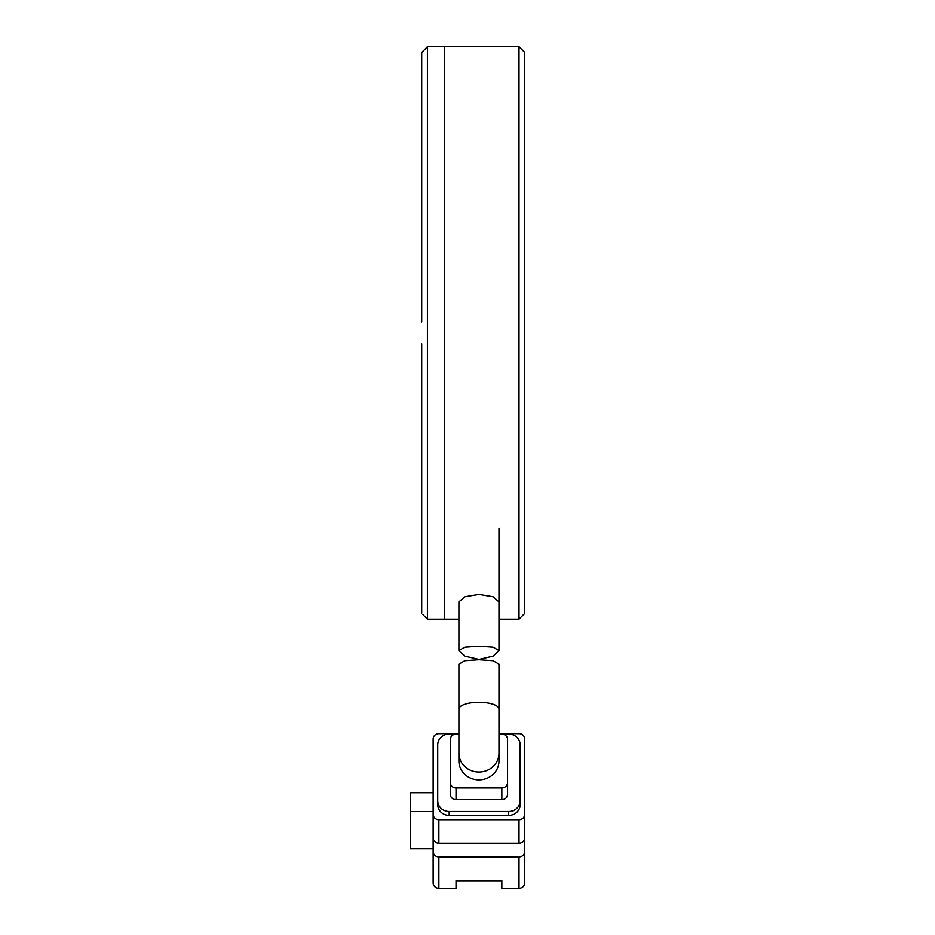 <?xml version="1.0" encoding="UTF-8"?>
<svg xmlns="http://www.w3.org/2000/svg" width="935" height="935" viewBox="0 0 935 935"><rect width="100%" height="100%" fill="white"/><g stroke="black" fill="none" stroke-linecap="round" stroke-linejoin="round"><path stroke-width="1.4" d="M421.708 322.026L421.708 52.687L427.424 46.75L444.604 46.75L444.604 619.192L444.604 46.75L519.019 46.75L519.019 619.192L498.986 619.192M422.854 614.611L427.424 619.192L427.424 46.75M422.854 51.331L421.708 52.687M421.708 613.255L421.708 343.916M427.424 619.192L458.91 619.192M478.954 659.479L464.788 656.183L458.91 650.561L464.765 647.16L478.954 646.178L493.131 647.16L498.986 650.561L493.107 656.183L478.954 659.479M458.91 761.032A20.032 18.829 -0 0 0 478.954 779.86A20.032 18.829 -0 0 0 498.986 761.032L498.986 753.201A20.032 18.829 180 0 1 478.954 772.029A20.032 18.829 180 0 1 458.91 753.201L458.91 761.032M478.954 659.783L464.765 660.8L458.91 664.247L458.91 709.174A20.032 6.849 180 0 1 478.954 702.325A20.032 6.849 180 0 1 498.986 709.174L498.986 664.247L493.131 660.788L478.954 659.783M433.15 823.303L433.15 882.874A5.727 5.376 -0 0 0 438.877 888.25L456.046 888.25L456.046 880.735L501.85 880.735L501.85 888.25L519.019 888.25A5.727 5.376 -0 0 0 524.745 882.874L524.745 776.237M438.877 888.25L438.877 856.928A5.727 5.376 180 0 1 433.15 851.54M438.877 856.928L519.019 856.928A5.727 5.376 -0 0 0 524.745 851.54M458.91 733.659L438.877 733.659A5.727 5.376 180 0 0 433.15 739.036L433.15 837.842A5.727 5.376 -0 0 0 438.877 843.218L438.877 819.726L519.019 819.726L519.019 843.218A5.727 5.376 -0 0 0 524.745 837.842L524.745 739.036A5.727 5.376 180 0 0 519.019 733.659L498.986 733.659M519.019 843.218L438.877 843.218M433.15 848.758L410.255 848.758L410.255 811.557L433.15 811.557M410.255 811.557L410.255 792.728L433.15 792.728M438.877 819.726A5.727 5.376 180 0 1 433.15 814.35M437.732 748.725L437.732 804.661A11.454 10.764 -0 0 0 449.186 815.425L508.71 815.425A11.454 10.764 -0 0 0 520.164 804.661L520.164 748.725M524.745 814.35A5.727 5.376 180 0 1 519.019 819.726M449.186 815.425L449.186 811.51A11.454 10.764 180 0 1 437.732 800.746L437.732 744.809A11.454 10.764 180 0 1 449.186 734.045L458.91 734.045M520.164 804.661L520.164 744.809A11.454 10.764 180 0 0 508.71 734.045L498.986 734.045M520.164 800.746A11.454 10.764 180 0 1 508.71 811.51L508.71 815.425M449.186 811.51L508.71 811.51M437.732 800.746L437.732 804.661M450.331 751.261L450.331 794.294A5.727 5.376 -0 0 0 456.046 799.67L501.85 799.67A5.727 5.376 -0 0 0 507.576 794.294L507.576 751.261M507.576 794.294L507.576 739.515A5.727 5.376 180 0 0 501.85 734.127L498.986 734.127M458.91 734.127L456.046 734.127A5.727 5.376 180 0 0 450.331 739.515L450.331 794.294M456.046 799.67L456.046 787.924L501.85 787.924L501.85 799.67M456.046 787.924A5.727 5.376 180 0 1 450.331 782.548M507.576 782.548A5.727 5.376 180 0 1 501.85 787.924M519.019 619.192L524.745 613.465L524.745 52.477L519.019 46.75M458.91 650.561L458.91 601.93L464.777 596.752L478.954 594.415L493.119 596.752L498.986 601.93M519.019 856.928L519.019 888.25M498.986 650.561L498.986 528.24M498.986 753.201L498.986 709.174M458.91 753.201L458.91 709.174"/></g></svg>
